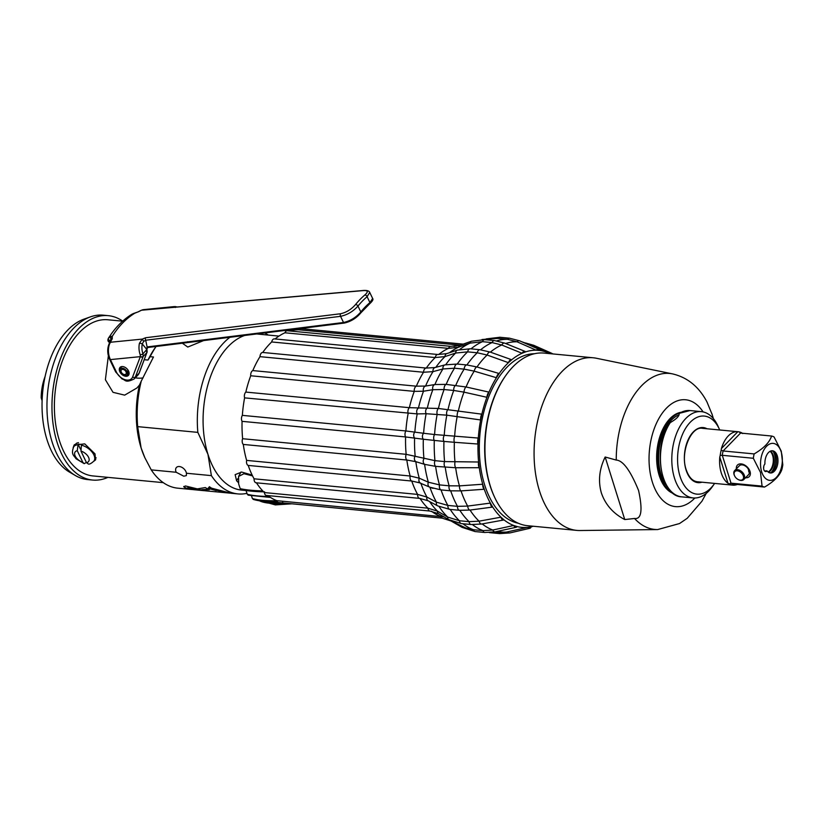 <?xml version="1.0" encoding="UTF-8"?>
<svg xmlns="http://www.w3.org/2000/svg" width="824" height="824" viewBox="0 0 824 824"><rect width="100%" height="100%" fill="white"/><g stroke="black" fill="none" stroke-linecap="round" stroke-linejoin="round"><path stroke-width="1.24" d="M482.03 339.498L497.995 338.417A4.13 2.4 95.4 0 1 499.869 337.263L509.51 338.19A4.13 2.4 95.4 0 0 507.636 339.334L497.995 338.417A97.016 56.475 95.4 0 0 487.324 339.879M438.615 354.557A86.695 50.47 -84.6 0 1 448.483 348.377L284.95 332.783A4.13 2.4 95.4 0 1 287.288 330.743L450.821 346.348A4.13 2.4 95.4 0 0 448.483 348.377L458.608 347.182L470.113 343.124L482.473 341.672A4.13 2.4 95.4 0 1 484.821 339.642L494.462 340.559A4.13 2.4 95.4 0 0 492.124 342.588L482.473 341.672A97.016 56.475 95.4 0 0 470.998 348.861M482.73 484.224A88.91 51.758 -84.6 0 1 479.28 467.713L478.61 462.007A88.91 51.758 -84.6 0 1 478.033 444.033L478.311 438.059A88.91 51.758 -84.6 0 1 480.649 419.962L481.865 414.173A88.91 51.758 -84.6 0 1 486.933 397.302L489.003 392.121A88.91 51.758 -84.6 0 1 496.429 377.711L499.19 373.529L476.962 366.968L466.899 364.96A4.13 2.4 95.4 0 0 464.139 369.142L454.498 368.215L442.921 368.967L432.991 371.634A4.13 3.111 75 0 1 435.062 367.535L426.276 368.071A86.695 50.47 -84.6 0 1 435.206 357.565L271.683 341.96A4.13 2.4 95.4 0 1 274.341 338.891L437.863 354.495A4.13 2.4 95.4 0 0 435.206 357.565L444.991 356.586L455.662 353.043L467.61 351.858A4.13 2.4 95.4 0 1 470.267 348.789L479.918 349.716A4.13 2.4 95.4 0 0 477.261 352.775L467.61 351.858A97.016 56.475 95.4 0 0 457.248 364.043L445.001 364.867A4.13 3.111 75 0 0 442.931 368.967M508.429 362.663L511.673 359.789A4.13 1.864 109.7 0 0 511.467 359.676A4.13 1.864 109.7 0 0 508.418 362.663L487.118 355.031L477.261 352.775A97.016 56.475 95.4 0 0 466.899 364.96L457.248 364.043A4.13 2.4 95.4 0 0 454.498 368.215A97.016 56.475 95.4 0 0 446.165 384.375L434.897 384.53L425.555 386.054L416.336 386.178L252.803 370.584A86.695 50.47 -84.6 0 1 259.982 356.658A4.13 2.4 95.4 0 1 262.743 352.466A86.695 50.47 -84.6 0 1 271.683 341.96M486.922 397.292A4.13 1.545 102.7 0 1 488.993 392.121L466.054 386.971L446.165 384.375A4.13 2.4 95.4 0 0 444.095 389.546A97.016 56.475 95.4 0 0 438.419 408.467L409.363 407.684L245.83 392.08A86.695 50.47 -84.6 0 1 250.733 375.765A4.13 2.4 95.4 0 1 252.803 370.584M476.962 366.968A4.13 1.679 106.5 0 0 474.202 371.14L464.139 369.142A97.016 56.475 95.4 0 0 455.806 385.292A4.13 2.4 95.4 0 0 453.746 390.463L444.095 389.546L432.827 389.701A94.276 54.878 95.4 0 0 427.347 407.942A4.13 3.389 88.9 0 0 426.142 413.72M481.865 414.173L438.419 408.467A4.13 2.4 95.4 0 0 437.194 414.256A97.016 56.475 95.4 0 0 434.578 434.536L423.608 433.28A94.276 54.878 95.4 0 1 426.132 413.72L446.835 415.172L480.639 419.962A4.13 1.473 98.5 0 1 481.855 414.173M478.311 438.059L434.578 434.536A4.13 2.4 95.4 0 0 434.289 440.51A97.016 56.475 95.4 0 0 434.948 460.657L406.16 454.323L242.627 438.718A86.695 50.47 -84.6 0 1 242.071 421.342A4.13 2.4 95.4 0 1 242.359 415.368A86.695 50.47 -84.6 0 1 244.604 397.868A4.13 2.4 95.4 0 1 245.83 392.08M466.044 386.971A4.13 1.545 102.7 0 0 463.984 392.142L453.746 390.463A97.016 56.475 95.4 0 0 448.06 409.384A4.13 2.4 95.4 0 0 446.835 415.172A97.016 56.475 95.4 0 0 444.229 435.463A4.13 2.4 95.4 0 0 443.94 441.427L423.32 439.243A94.276 54.878 95.4 0 0 423.958 458.659A4.13 3.337 107 0 0 424.628 464.365L435.618 466.363A97.016 56.475 95.4 0 0 439.48 484.883L428.346 482.205A94.276 54.878 95.4 0 1 424.618 464.365L415.832 461.667A88.941 51.768 95.4 0 0 419.272 478.198L410.167 476.004L246.633 460.4A86.695 50.47 -84.6 0 1 243.296 444.435A4.13 2.4 95.4 0 1 242.627 438.718M463.994 392.142A95.471 55.579 95.4 0 0 458.422 410.671A4.13 1.473 98.5 0 0 457.196 416.46A95.471 55.579 95.4 0 0 454.642 436.329A4.13 1.452 94.2 0 0 454.343 442.292L443.94 441.427A97.016 56.475 95.4 0 0 444.589 461.584L434.948 460.657A4.13 2.4 95.4 0 0 435.618 466.363L455.662 467.744L479.269 467.713A4.13 1.504 89.9 0 1 478.6 462.007L444.589 461.584A4.13 2.4 95.4 0 0 445.259 467.28A97.016 56.475 95.4 0 0 449.132 485.81L439.48 484.883A4.13 2.4 95.4 0 0 441.056 489.909A97.016 56.475 95.4 0 0 447.854 505.421L436.473 502.177L426.925 497.068L417.603 494.41L254.07 478.806A86.695 50.47 -84.6 0 1 248.209 465.426A4.13 2.4 95.4 0 1 246.633 460.4M482.72 484.234A4.13 1.617 86 0 0 484.296 489.25A88.91 51.758 95.4 0 0 490.362 503.093L467.682 506.091L457.495 506.338A97.016 56.475 95.4 0 1 450.697 490.826L461.018 490.898L484.296 489.25L482.72 484.234L459.452 485.882L449.132 485.81A4.13 2.4 95.4 0 0 450.697 490.826L441.056 489.909L429.922 487.231A94.276 54.878 95.4 0 0 436.473 502.177A4.13 2.977 118.2 0 0 437.668 505.885L428.109 500.776L419.632 498.386A4.13 2.4 95.4 0 1 417.603 494.41A86.695 50.47 -84.6 0 1 411.743 481.031L420.394 483.019M480.639 349.788A97.016 56.475 95.4 0 1 492.124 342.588L501.744 344.998L522.045 353.269L525.537 351.91A88.91 51.758 -84.6 0 1 536.259 350.221L539.73 350.478A88.91 51.758 -84.6 0 1 548.341 352.94A88.91 51.758 -84.6 0 1 549.824 353.64M496.769 340.858A97.016 56.475 95.4 0 1 507.636 339.334L517.009 341.785L536.259 350.21A4.13 2.307 113.6 0 1 538.814 349.242A4.13 2.307 113.6 0 1 539.73 350.478M518.306 523.25A85.305 49.656 -84.6 0 1 484.605 484.749A85.305 49.656 -84.6 0 1 488.168 398.208A85.305 49.656 -84.6 0 1 534.477 353.733M466.054 386.971A95.471 55.579 95.4 0 1 474.212 371.15L496.429 377.711A4.13 1.679 106.5 0 1 499.179 373.529A88.91 51.758 -84.6 0 1 508.439 362.663M511.683 359.789A88.91 51.758 -84.6 0 1 522.045 353.269M500.941 517.194A4.13 1.988 79.7 0 0 503.433 520.047A4.13 1.988 79.7 0 0 503.928 519.81A88.91 51.758 95.4 0 0 513.712 525.475A4.13 2.215 77.7 0 0 516.123 527.298A4.13 2.215 77.7 0 0 517.07 526.546A88.91 51.758 95.4 0 0 527.69 527.339L531.202 526.783A88.91 51.758 95.4 0 0 531.768 526.66A88.91 51.758 95.4 0 0 533.355 526.248M492.731 507.059A88.91 51.758 95.4 0 0 500.951 517.184L479.074 521.18L469.083 521.664L459.442 520.747L447.72 517.091L437.513 511.168M552.646 353.908A4.13 2.544 114 0 0 552.039 353.434A4.13 2.544 114 0 0 550.133 353.671M525.527 351.91A4.13 2.081 112.2 0 0 524.939 351.364A4.13 2.081 112.2 0 0 522.035 353.259M463.984 392.142L486.933 397.302M459.864 510.303L470.041 510.056A4.13 1.782 82.5 0 1 469.999 510.066A4.13 1.782 82.5 0 1 467.672 506.101A95.471 55.579 95.4 0 1 461.028 490.898A4.13 1.617 86 0 1 459.442 485.882A95.471 55.579 95.4 0 1 455.662 467.744A4.13 1.504 89.9 0 1 454.982 462.037A95.471 55.579 95.4 0 1 454.354 442.292L478.023 444.033A4.13 1.452 94.2 0 1 478.301 438.059M463.201 344.133L300.688 328.632A4.13 2.4 95.4 0 0 298.813 329.785L460.235 345.184M289.842 330.991A86.695 50.47 -84.6 0 1 298.813 329.785M275.072 338.963A86.695 50.47 -84.6 0 1 284.95 332.783M242.359 415.368L405.892 430.962A4.13 2.4 95.4 0 0 405.604 436.947L423.33 439.243A4.13 3.399 98.2 0 1 423.618 433.28L405.892 430.962A86.695 50.47 -84.6 0 1 408.137 413.473A4.13 2.4 95.4 0 1 409.363 407.684A86.695 50.47 -84.6 0 1 414.266 391.369A4.13 2.4 95.4 0 1 416.336 386.178A86.695 50.47 -84.6 0 1 423.515 372.252A4.13 2.4 95.4 0 1 426.276 368.071L262.743 352.466M250.733 375.765L414.266 391.369L423.484 391.225A4.13 3.286 80.8 0 1 425.565 386.054A88.941 51.768 95.4 0 1 432.981 371.645L423.515 372.252L259.982 356.658M432.827 389.701L423.495 391.225A88.941 51.768 95.4 0 0 418.417 408.117A4.13 3.389 88.9 0 0 417.202 413.906L244.604 397.868M248.209 465.426L411.743 481.031A4.13 2.4 95.4 0 1 410.167 476.004A86.695 50.47 -84.6 0 1 406.829 460.029A4.13 2.4 95.4 0 1 406.16 454.323A86.695 50.47 -84.6 0 1 405.604 436.947L242.071 421.342M426.132 413.72L417.202 413.906A88.941 51.768 95.4 0 0 414.863 432.013A4.13 3.399 98.2 0 0 414.585 437.977A88.941 51.768 95.4 0 0 415.152 455.96A4.13 3.337 107 0 0 415.832 461.667L406.829 460.029L243.296 444.435M418.283 482.267L429.664 487.128A4.13 3.193 113.9 0 1 428.356 482.215L419.282 478.198A4.13 3.193 113.9 0 0 420.59 483.122A4.13 3.193 113.9 0 0 420.858 483.224A88.941 51.768 95.4 0 0 426.914 497.057A4.13 2.977 118.2 0 0 428.109 500.776M254.07 478.806A4.13 2.4 95.4 0 0 256.099 482.782L419.632 498.386M429.654 501.6A88.941 51.768 95.4 0 0 437.513 511.158L427.924 508.171L264.391 492.567A86.695 50.47 -84.6 0 1 256.47 482.823M264.391 492.567A4.13 2.4 95.4 0 0 266.379 495.44L429.901 511.045A4.13 2.4 95.4 0 1 427.924 508.171A86.695 50.47 -84.6 0 1 420.003 498.427M444.043 516.916L276.823 500.673A86.695 50.47 -84.6 0 1 267.882 495.584M276.823 500.673A4.13 2.4 95.4 0 0 278.594 502.527L442.117 518.131A4.13 2.4 95.4 0 1 440.356 516.267A86.695 50.47 -84.6 0 1 431.488 511.251M230.143 337.098A82.565 48.06 -84.6 0 0 197.842 432.373L207.957 454.312A78.435 45.66 -84.6 0 1 245.428 335.214M256.007 333.905A78.435 45.66 -84.6 0 1 256.594 333.957L278.976 336.089M264.576 332.855A82.565 48.06 -84.6 0 1 268.191 335.059M246.036 490.538L241.7 490.126A78.435 45.66 95.4 0 1 207.957 454.312L211.387 475.623A82.565 48.06 95.4 0 0 237.961 493.916A82.565 48.06 95.4 0 0 246.963 493.339M211.387 475.623L186.43 473.244L186.368 475.613L183.773 476.2L176.202 472.265L151.245 469.886A82.565 48.06 95.4 0 0 177.809 488.179L191.518 489.487A82.565 48.06 -84.6 0 1 186.358 488.498L183.752 486.829L185.431 485.964L197.338 488.889L205.32 487.571A82.565 48.06 -84.6 0 0 209.327 489.683L201.736 489.652L209.409 489.281M192.94 489.59A82.565 48.06 -84.6 0 1 191.518 489.487M229.948 493.133L206.299 490.898A82.565 48.06 -84.6 0 1 201.674 490.064M237.961 493.916L230.977 493.246L211.613 488.189A82.565 48.06 -84.6 0 1 209.409 486.716L208.081 488.385L216.218 490.558A82.565 48.06 -84.6 0 1 214.642 489.858L220.296 490.95M229.041 493.071L214.642 489.858M151.245 469.886L144.849 457.701L141.12 447.937A78.435 45.66 95.4 0 0 144.571 457.073A78.435 45.66 95.4 0 0 144.694 457.361M163.265 482.648L92.988 475.942A78.435 45.66 95.4 0 1 63.458 450.913A78.435 45.66 -84.6 0 1 61.11 364.517A78.435 45.66 -84.6 0 1 107.892 319.774L122.652 321.175M73.161 447.69L74.098 445.114L84.748 443.868L95.038 453.921L95.44 459.988L93.781 461.275M197.842 432.373L137.69 426.636L141.12 447.937A78.435 45.66 -84.6 0 1 139.4 385.168L136.887 388.001L124.671 395.139L113.022 392.327L105.39 379.72L108.305 356.287A28.902 19.034 -135.7 0 0 108.747 357.163M137.69 426.636A82.565 48.06 -84.6 0 1 141.275 381.079L153.47 356.998L150.153 356.679A82.565 48.06 -84.6 0 1 156.138 346.399L154.974 348.047A78.435 45.66 -84.6 0 0 147.97 360.078L144.241 359.717M122.725 321.113A82.565 48.06 95.4 0 0 108.284 315.664A82.565 48.06 95.4 0 0 71.544 337.377A82.565 48.06 95.4 0 0 53.323 425.699A82.565 48.06 95.4 0 0 92.597 480.052A82.565 48.06 95.4 0 0 107.934 477.364M92.597 480.052L87.591 479.568A82.565 48.06 -84.6 0 1 75.396 475.541A82.565 48.06 -84.6 0 1 56.506 453.221A82.565 48.06 -84.6 0 1 66.528 336.903A82.565 48.06 -84.6 0 1 90.537 316.828A82.565 48.06 -84.6 0 1 103.268 315.18L108.284 315.664M90.537 316.828L84.027 319.125A79.567 46.319 95.4 0 0 46 372.654A79.567 46.319 95.4 0 0 51.232 450.553A79.567 46.319 95.4 0 0 69.443 472.059L75.396 475.541M44.527 379.308A39.222 22.835 95.4 0 0 41.787 394.5L41.2 397.807A37.152 21.63 -84.6 0 1 45.104 376.506M42.446 394.562L41.787 394.5M41.2 397.807L42.106 400.691M96.068 457.711A12.381 7.004 34.9 0 1 95.553 458.741L93.987 460.977A12.381 7.004 34.9 0 0 93.854 454.858A12.381 7.004 34.9 0 0 81.411 445.156L81.792 444.599A12.381 7.004 34.9 0 0 78.126 444.249L77.271 450.697L82.822 462.326L84.203 463.665L86.386 462.449M78.465 442.673A12.381 7.004 -145.1 0 0 75.231 444.579L73.676 446.814A12.381 7.004 34.9 0 1 77.734 444.806M80.464 449.142L78.126 444.249M93.987 460.977C91.474 463.346 89.61 464.376 88.384 464.056L86.499 462.676A8.261 4.676 -145.1 0 0 88.57 457.33A8.261 4.676 -145.1 0 0 80.948 451.047L81.411 445.156M80.948 451.047L86.499 462.676M182.125 343.052L187.769 347.058L204.29 340.302M186.43 473.244A6.396 4.213 -135.7 0 0 179.364 466.538A6.396 4.213 -135.7 0 0 176.47 467.435A6.396 4.213 -135.7 0 0 176.202 472.265M141.275 381.079L139.4 385.168M135.28 377.794A28.902 19.034 -135.7 0 0 143.098 377.866M147.97 360.078L150.153 356.679M125.372 375.713L127.998 374.91L128.482 371.717L120.613 367.71L119.871 370.367A4.45 2.925 -135.7 0 0 120.057 371.634A4.45 2.925 -135.7 0 0 125.372 375.713A4.45 2.925 -135.7 0 0 127.257 372.324A4.45 2.925 -135.7 0 0 123.136 368.369A4.45 2.925 -135.7 0 0 119.871 370.367M121.149 371.737A3.1 2.039 -135.7 0 0 123.322 374.23A3.1 2.039 -135.7 0 0 125.876 374.137A3.1 2.039 -135.7 0 0 126.165 372.221A3.1 2.039 -135.7 0 0 123.991 369.739A3.1 2.039 -135.7 0 0 121.437 369.822A3.1 2.039 -135.7 0 0 121.149 371.737M238.239 482.431A78.435 45.66 -84.6 0 1 236.601 480.752L237.94 478.538M252.154 475.088L241.648 472.059L235.139 474.634L236.601 480.752M284.156 503.062L283.569 503.227C272.353 503.938 264.37 503.145 259.612 500.868M283.909 503.155L282.426 502.362M277.224 501.548L276.823 501.651C266.585 501.868 258.695 501.105 253.143 499.375M277.122 501.589L275.597 500.168M240.958 472.059L238.579 476.457L238.661 483.935L240.196 488.673L241.463 489.559M246.026 490.496L247.262 494.256L248.56 495.121M251.526 495.924L252.391 498.51L253.73 499.354M259.035 500.127L260.518 500.92M238.579 476.457L243.935 473.707L252.556 475.901M186.358 488.498L183.834 486.428M188.974 488.704A82.153 47.823 -84.6 0 1 186.43 488.096M201.684 490.012A82.153 47.823 -84.6 0 1 197.276 489.023L190.632 487.489L187.687 487.798L188.933 487.334M204.599 490.682A82.565 48.06 -84.6 0 1 202.889 490.568A82.565 48.06 -84.6 0 1 197.214 489.435L195.113 488.426M195.041 488.828L188.851 487.726M187.645 488.127L188.675 488.622A82.565 48.06 -84.6 0 0 194.361 489.755L202.889 490.568M214.662 489.765L208.4 488.066M517.081 526.546L513.702 525.475L492.793 530.028L483.019 530.635L473.378 529.719L465.756 527.957L455.734 523.188A94.276 54.878 95.4 0 1 453.746 521.942M449.873 509.397L459.524 510.313A4.13 2.4 95.4 0 1 457.495 506.338L447.854 505.421A4.13 2.4 95.4 0 0 449.873 509.397L437.668 505.885M497.346 531.377A95.471 55.579 95.4 0 0 507.811 531.964A4.13 2.451 76.9 0 0 509.922 532.922L529.801 528.308A4.13 2.451 76.9 0 1 527.679 527.339L504.226 532.572L490.568 532.531M529.801 528.308A4.13 2.451 76.9 0 0 531.192 526.783L531.768 526.66M479.084 521.18A95.471 55.579 95.4 0 1 470.051 510.056L492.721 507.059A4.13 1.782 82.5 0 0 492.721 507.059L490.362 503.093M490.352 503.093A4.13 1.782 82.5 0 0 492.68 507.069L469.999 510.066L459.524 510.313M576.749 530.388A86.695 50.47 95.4 0 1 539.452 490.805A86.695 50.47 -84.6 0 1 543.974 400.567A86.695 50.47 -84.6 0 1 593.208 357.781L544.087 353.094A86.695 50.47 95.4 0 0 505.637 375.713L505.071 376.527A85.459 49.749 95.4 0 0 489.981 485.357A85.459 49.749 95.4 0 0 493.731 495.317L494.143 496.223A86.695 50.47 95.4 0 0 527.618 525.702L576.749 530.388A86.695 50.47 95.4 0 0 579.911 530.522L657.665 529.564A78.342 45.608 95.4 0 1 634.542 518.481L624.757 519.563L605.156 457.011C599.275 469.103 598.008 481.092 601.376 492.979C605.393 504.649 613.19 513.507 624.757 519.563M505.637 375.713A86.695 50.47 95.4 0 0 490.332 486.119A86.695 50.47 95.4 0 0 494.143 496.223M593.208 357.781A86.695 50.47 -84.6 0 1 596.339 358.244L672.518 373.89A78.342 45.608 95.4 0 0 616.239 460.07C622.985 460.431 630.442 470.586 638.59 490.538C642.823 510.138 641.474 519.46 634.542 518.481M712.296 414.884L706.971 401.947M605.156 457.011L616.239 460.07M673.404 493.514A41.282 24.03 95.4 0 1 659.2 475.479A41.282 24.03 -84.6 0 1 681.16 412.257M672.374 492.69A41.282 24.03 95.4 0 1 660.209 475.582A41.282 24.03 -84.6 0 1 679.985 412.876M679.12 414.822A39.634 23.072 95.4 0 0 661.075 474.686A39.634 23.072 95.4 0 0 666.781 485.954M679.079 413.411L690.007 410.558A43.353 25.235 95.4 0 0 679.141 413.504L679.172 413.607M679.141 413.504C679.46 415.966 676.514 418.994 670.293 422.578A43.353 25.235 95.4 0 0 663.135 477.075A43.353 25.235 95.4 0 0 681.778 496.862L693.139 497.943A43.353 25.235 95.4 0 0 712.369 486.634L714.264 483.925A39.222 22.835 95.4 0 0 714.624 483.41M669.469 423.804L670.293 422.578L669.469 423.804M719.723 429.984A39.222 22.835 95.4 0 0 719.465 429.407L718.116 426.379A43.353 25.235 95.4 0 0 701.368 411.639A43.353 25.235 95.4 0 0 676.751 433.033A43.353 25.235 95.4 0 0 674.495 478.157A43.353 25.235 95.4 0 0 693.139 497.943M719.465 429.407A39.222 22.835 95.4 0 0 688.812 423.845A39.222 22.835 95.4 0 0 680.006 476.251A39.222 22.835 95.4 0 0 714.264 483.925M737.315 484.471A26.832 15.625 -84.6 0 1 732.886 485.151L732.124 485.027A26.832 15.625 -84.6 0 1 729.116 483.884L728.004 483.286A26.832 15.625 -84.6 0 1 719.785 457.083L720.197 455.414A26.832 15.625 -84.6 0 1 721.196 450.162L721.412 448.544A26.832 15.625 -84.6 0 1 728.292 435.917A26.832 15.625 -84.6 0 1 737.82 431.704L702.481 428.336C691.212 425.812 679.913 452.376 686.196 469.711C688.771 477.168 692.5 481.185 697.382 481.762L732.804 485.14M733.865 484.141L732.886 485.151L732.124 485.027L733.494 484.1A25.802 15.017 -84.6 0 1 731.012 483.163L762.056 486.119L760.521 472.461L753.332 458.278A25.802 15.017 -84.6 0 1 754.156 453.921C763.745 448.318 769.554 442.354 771.583 436.03L740.374 433.043M721.412 448.544L737.82 431.704L739.025 431.869A26.832 15.625 -84.6 0 1 742.033 433.012L742.702 433.568M732.474 484.481L732.124 485.027M771.583 436.03A25.802 15.017 -84.6 0 1 774.076 436.978L781.265 451.171L782.8 464.829A25.802 15.017 -84.6 0 1 781.976 469.175C779.947 475.5 774.138 481.463 764.538 487.066A25.802 15.017 -84.6 0 1 762.056 486.119M781.193 451.861A18.581 10.815 -84.6 0 1 776.321 477.457A18.581 10.815 -84.6 0 1 761.685 471.884A18.581 10.815 -84.6 0 1 766.557 446.289A18.581 10.815 -84.6 0 1 781.193 451.861M764.538 487.066L733.494 484.1M729.116 483.884L731.012 483.163L722.288 455.312L720.197 455.414M721.196 450.162L723.111 450.965A25.802 15.017 95.4 0 0 722.288 455.312L753.332 458.278M754.156 453.921L723.111 450.965L740.549 433.074L739.025 431.869M736.378 468.825A8.261 5.438 44.3 0 1 741.868 464.005A8.261 5.438 44.3 0 1 750.036 471.462A8.261 5.438 44.3 0 1 745.545 477.755M738.675 479.764A6.396 4.213 -135.7 0 0 738.881 479.856A6.396 4.213 -135.7 0 0 743.825 479.517L748.501 474.717A6.396 4.213 -135.7 0 0 749.366 472.564A6.396 4.213 -135.7 0 0 749.098 470.741A6.396 4.213 -135.7 0 0 748.202 468.866A6.396 4.213 -135.7 0 0 739.334 465.787L734.658 470.586A6.396 4.213 -135.7 0 0 734.06 474.562A6.396 4.213 -135.7 0 0 734.452 475.541A6.396 4.213 -135.7 0 0 734.544 475.736M748.202 468.866L749.14 472.42M743.825 479.517A6.396 4.213 -135.7 0 0 744.412 475.551A6.396 4.213 -135.7 0 0 739.931 470.411A6.396 4.213 -135.7 0 0 734.658 470.586M749.274 471.41A2.472 1.442 -84.6 0 1 748.676 471.627M763.766 466.353A4.13 2.4 -84.6 0 1 763.601 468.073M768.112 471.987A11.145 6.489 95.4 0 0 773.221 462.037A11.145 6.489 95.4 0 0 770.09 451.305M770.44 451.13A11.145 6.489 -84.6 0 1 773.891 462.109A11.145 6.489 -84.6 0 1 768.432 472.224M767.092 470.916A4.13 2.4 -84.6 0 1 765.63 471.544A4.13 2.4 -84.6 0 1 763.621 468.496A4.13 2.4 -84.6 0 1 764.919 463.994A11.145 6.489 -84.6 0 1 772.5 450.779A11.145 6.489 -84.6 0 1 777.897 462.491A11.145 6.489 -84.6 0 1 770.378 472.966A11.145 6.489 -84.6 0 1 767.092 470.916L765.754 470.792A4.13 2.4 -84.6 0 1 764.971 471.318M771.82 450.769A11.145 6.489 -84.6 0 1 776.558 462.357A11.145 6.489 -84.6 0 1 769.719 472.842M743.32 475.932A5.572 3.667 -135.7 0 0 737.336 470.823A5.572 3.667 -135.7 0 0 734.297 475.067A5.572 3.667 -135.7 0 0 734.627 475.922A5.572 3.667 -135.7 0 0 738.489 479.681A5.572 3.667 -135.7 0 0 743.32 475.932M369.451 303.788A1.236 0.855 -129.8 0 0 369.801 303.644C372.572 301.11 373.519 299.38 372.644 298.463L369.935 302.604A100.322 66.013 84.4 0 0 360.819 311.956C356.05 317.487 350.272 321 343.515 322.503L147.105 346.935L146.62 349.252A5.366 3.533 84.4 0 0 146.744 349.942L146.981 352.209A4.13 2.719 44.3 0 1 146.868 352.641L139.215 372.994A1.236 0.896 -159.2 0 1 139.06 373.231A12.381 8.158 44.3 0 1 137.835 375.178L134.147 378.958A12.381 8.158 44.3 0 0 135.373 377.011A2.06 1.494 -159.2 0 1 132.613 377.011A10.321 6.798 44.3 0 1 125.083 379.72A10.321 6.798 44.3 0 1 116.462 372.191L110.406 359.594A14.451 9.507 -95.6 0 1 110.323 342.259A109.407 71.987 -95.6 0 1 112.249 338.798L112.26 336.377L110.766 336.367L108.469 338.139M360.449 313.027A1.236 0.772 -141.3 0 0 360.861 312.832C356.39 318.167 350.869 321.587 344.288 323.059L147.898 347.501A1.236 0.803 -97.7 0 1 147.105 346.935L145.694 340.23L143.675 341.394L142.284 343.927A2.06 0.68 -167.7 0 0 139.431 343.299A14.451 9.507 84.4 0 0 140.234 354.835L140.327 356.648L132.613 377.011M133.127 313.635A2.06 1.421 67.4 0 0 132.932 313.687L132.932 313.687A2.06 1.421 67.4 0 0 132.788 313.759L138.659 311.688A109.407 71.987 -95.6 0 1 141.553 310.215L363.106 290.604C367.988 290.233 368.555 291.706 364.805 295.023A109.407 71.987 84.4 0 0 355.515 304.571C351.261 309.453 346.276 312.512 340.559 313.748L145.652 337.737L142.274 339.107L139.431 343.299M135.126 313.058L138.226 311.822A2.06 1.494 61.2 0 1 138.659 311.688M372.644 298.463L369.729 292.396L367.102 296.692A107.336 70.627 84.4 0 0 357.977 306.054C353.156 311.462 347.347 314.892 340.549 316.334L145.694 340.23A2.06 1.329 -97 0 1 145.652 337.737M147.898 347.501L146.62 349.252L142.284 343.927A12.381 8.147 84.4 0 0 142.974 353.815L143.18 356.421A2.06 1.473 -158.9 0 1 140.399 356.38M146.919 349.18L147.156 351.869A1.236 0.845 -170.7 0 1 146.981 352.209M116.462 372.191A2.06 0.752 -25.7 0 1 115.69 371.974L109.633 359.377C107.12 353.568 107.11 347.986 109.602 342.66L111.528 339.179A2.06 1.154 30.2 0 1 112.249 338.798M132.788 313.759L134.93 313.11A109.407 71.987 84.4 0 0 112.26 336.377L111.219 339.241A2.06 1.555 -110.2 0 1 110.766 336.367M111.374 339.457L109.427 340.539L110.694 340.652M108.593 337.953A2.06 1.7 -144.6 0 0 109.427 340.539L109.674 342.516M119.871 371.851A5.778 3.811 44.3 0 1 120.057 367.391A5.778 3.811 44.3 0 1 128.534 370.996A5.778 3.811 44.3 0 1 128.338 375.456A5.778 3.811 44.3 0 1 119.871 371.851M175.368 307.476L174.76 307.146L175.728 307.125A2.06 1.401 84.9 0 0 175.388 307.218M176.315 307.074A2.06 1.545 -86.8 0 0 175.388 306.579L175.388 306.579A2.06 1.545 -86.8 0 0 175.203 306.579L173.504 307.064A2.06 2.019 131.1 0 1 175.048 307.249M487.118 355.041A95.471 55.579 95.4 0 0 476.972 366.968M490.352 352.157A4.13 1.864 109.7 0 0 490.146 352.054A4.13 1.864 109.7 0 0 487.108 355.031M501.744 344.998A95.471 55.579 95.4 0 0 490.393 352.136M494.462 340.559L504.638 343.103A4.13 2.081 112.2 0 0 501.734 344.998M509.51 338.19L519.563 340.806A4.13 2.307 113.6 0 0 517.009 341.785A95.471 55.579 95.4 0 0 505.637 343.505M548.341 352.94L529.863 344.7A95.471 55.579 95.4 0 0 523.714 342.63M525.527 342.959L533.798 345.328A4.13 2.544 114 0 0 531.841 345.586M484.821 339.642L471.462 341.229A4.13 2.585 70.6 0 0 470.113 343.124A94.276 54.878 95.4 0 0 459.854 349.407M470.267 348.789L457.392 350.097A4.13 2.863 71.7 0 0 455.672 353.043A94.276 54.878 95.4 0 0 445.753 364.672M442.921 368.967A94.276 54.878 95.4 0 0 434.897 384.53A4.13 3.286 80.8 0 0 432.837 389.701M433.012 488.375L429.664 487.128A4.13 3.193 113.9 0 0 429.932 487.231M503.928 519.8L500.951 517.184M453.962 346.43A86.695 50.47 -84.6 0 1 459.318 345.493M437.863 354.495L446.721 353.63A4.13 2.863 71.7 0 0 445.001 356.586A88.941 51.768 95.4 0 0 435.834 367.329M450.821 346.348L459.967 345.277A4.13 2.585 70.6 0 0 458.618 347.182A88.941 51.768 95.4 0 0 449.482 352.724M95.728 459.473A13.009 7.354 34.9 0 1 94.358 460.451M76.22 443.59A12.175 6.891 34.9 0 1 76.766 443.085M74.047 446.278A13.009 7.354 34.9 0 1 74.51 444.599M77.271 450.697A8.261 4.676 -145.1 0 0 75.2 456.053A8.261 4.676 -145.1 0 0 82.822 462.326M240.196 488.673A53.539 11.927 -4 0 0 262.732 490.898M247.262 494.256A42.899 9.558 -4 0 0 269.088 496.481M252.391 498.51A35.391 7.89 -4 0 0 275.783 500.734M261.424 501.054A25.822 5.758 -4 0 0 278.502 502.516M270.437 503.268A15.502 3.451 -4 0 0 274.454 503.958A15.502 3.451 -4 0 0 288.606 503.485M450.738 520.696A4.13 2.4 120.1 0 0 451.13 521.026L442.117 518.131M437.523 511.168A4.13 2.699 120.1 0 0 438.564 513.733L429.901 511.045M450.244 509.428A97.016 56.475 95.4 0 0 459.442 520.747A4.13 2.4 95.4 0 0 461.419 523.611L448.771 519.645A4.13 2.699 120.1 0 1 447.731 517.091A94.276 54.878 95.4 0 1 439.141 506.626M462.913 523.755A97.016 56.475 95.4 0 0 473.378 529.719A4.13 2.4 95.4 0 0 475.139 531.573L462.12 527.391A4.13 2.4 120.1 0 1 461.306 526.103M489.641 532.592A4.13 2.4 95.4 0 0 490.023 532.685L489.322 532.613M498.499 532.912A4.13 2.4 95.4 0 0 499.674 533.602L490.023 532.685M490.651 532.531A97.016 56.475 95.4 0 0 491.619 532.634M472.512 524.641A97.016 56.475 95.4 0 0 483.019 530.635A4.13 2.4 95.4 0 0 484.79 532.489L475.139 531.573M459.885 510.344A97.016 56.475 95.4 0 0 469.083 521.664A4.13 2.4 95.4 0 0 471.071 524.528L461.419 523.611M479.074 521.18A4.13 1.988 79.7 0 0 481.556 524.033L471.071 524.528M482.205 523.92A95.471 55.579 95.4 0 0 492.793 530.028A4.13 2.215 77.7 0 0 495.203 531.841L484.79 532.489M703.068 411.907A53.673 31.24 95.4 0 0 662.249 413.195A53.673 31.24 95.4 0 0 652.371 482.122A53.673 31.24 95.4 0 0 694.859 498.005M707.033 428.768A27.656 16.099 95.4 0 0 688.792 438.419A27.656 16.099 95.4 0 0 686.073 470.02A27.656 16.099 95.4 0 0 701.935 482.195M719.785 457.083L728.004 483.286M771.274 472.409A13.421 7.807 -84.6 0 0 774.478 454.261A13.421 7.807 95.4 0 0 773.262 451.501M355.515 304.571A2.06 1.298 -141 0 1 357.977 306.054L360.819 311.956A1.236 0.772 -141.3 0 1 360.861 312.832L369.801 303.644A1.236 0.855 -129.8 0 0 369.935 302.604L367.102 296.692A2.06 1.411 -130.2 0 0 364.805 295.023M344.288 323.059A1.236 0.793 -97 0 1 343.515 322.503L340.549 316.334A2.06 1.329 -96.9 0 1 340.559 313.748M188.356 342.279A1.236 0.793 -97.1 0 1 187.584 341.713M138.226 311.822L141.172 310.318A2.06 1.514 64.7 0 1 141.553 310.215A14.451 9.507 -95.6 0 1 143.675 309.618L174.338 306.59L177.428 306.971M146.59 349.737L142.974 353.815A2.06 0.556 160.1 0 1 140.234 354.835M146.868 352.641L139.06 373.231L135.373 377.011L143.18 356.421L146.868 352.641L146.507 351.302M139.256 372.726A1.236 0.896 -159.2 0 1 139.215 372.994L137.835 375.178M143.098 356.648A2.06 1.494 -159.2 0 1 140.327 356.648L110.406 359.594A2.06 0.752 -25.7 0 1 109.633 359.377M109.602 342.66A2.06 1.102 27.9 0 1 110.323 342.259L142.274 339.107L143.675 341.394M175.728 307.125L363.538 290.46A2.06 1.401 85 0 0 363.106 290.604M511.467 359.676L490.146 352.054L479.918 349.716M529.863 344.7L521.458 341.641M499.869 337.263L486.15 338.901M533.798 345.328L552.039 353.434M519.563 340.806L538.814 349.242M504.638 343.103L524.939 351.364M459.967 345.277L471.462 341.229M446.721 353.63L457.392 350.097M435.062 367.535L445.001 364.867M144.571 457.073L144.849 457.701M73.676 446.814C70.71 454.745 74.057 455.353 76.024 458.741L84.203 463.665M120.613 367.71L121.695 366.598M127.998 374.91L129.09 373.797M264.556 491.846C255.172 491.701 247.324 490.95 241.01 489.59M270.457 497.418L248.055 495.152M269.129 503.165L275.34 504.906L291.902 503.804M451.13 521.026L462.12 527.391M453.375 521.808L455.734 523.188M438.564 513.733L448.771 519.645M509.922 532.922L499.674 533.602M495.203 531.841L516.123 527.298M481.556 524.033L503.433 520.047M672.518 373.89C687.566 377.413 699.113 386.868 707.146 402.277M713.378 418.623L711.957 413.833M706.25 493.37L701.904 501.27L687.226 518.286L679.522 523.549L657.665 529.564M690.007 410.558L701.368 411.639M669.603 423.176C652.443 447.185 660.251 496.584 681.778 496.862M147.156 351.869L147.012 352.404M115.69 371.974L122.076 378.988C125.609 379.679 124.929 383.49 134.147 378.958M108.49 338.108C107.305 340.353 107.923 341.909 110.344 342.784M131.912 314.212C124.115 319.104 117.296 325.593 111.467 333.71L108.48 338.108M363.538 290.46C367.071 290.264 369.142 290.913 369.729 292.396M141.172 310.318L143.675 309.618"/></g></svg>
